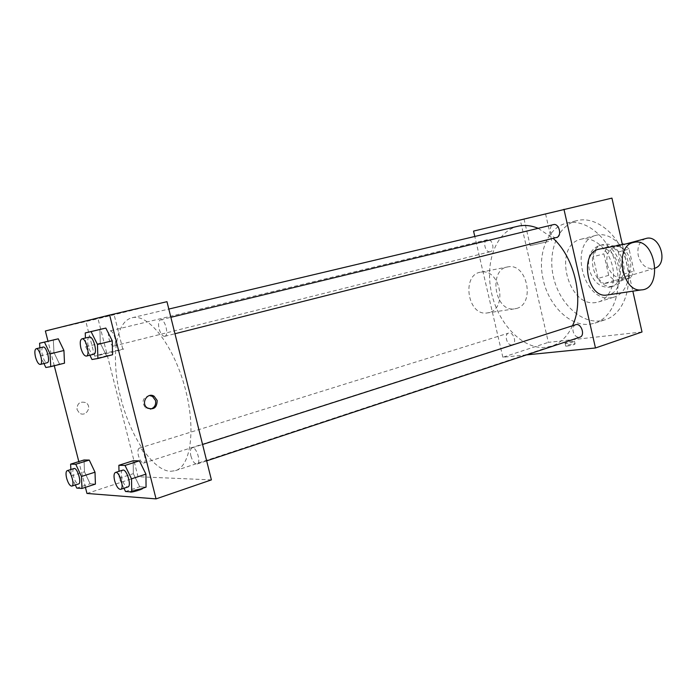<?xml version="1.0" encoding="UTF-8"?>
<svg xmlns="http://www.w3.org/2000/svg" width="697" height="697" viewBox="0 0 697 697"><rect width="100%" height="100%" fill="white"/><g stroke="black" fill="none" stroke-linecap="round" stroke-linejoin="round"><path stroke-width="0.52" stroke-dasharray="3.48 2.61" d="M645.849 238.54C639.437 241.136 636.91 246.843 638.269 255.642C641.275 265.217 646.624 269.469 654.317 268.415L655.102 268.136M607.226 264.416C610.302 274.226 615.66 278.617 623.318 277.598C637.964 274.148 628.912 242.234 614.641 246.991C608.272 249.596 605.798 255.407 607.226 264.416M618.3 252.026L629.06 249.064L634 271.072L630.794 277.789L620.103 280.978L623.292 274.217L618.3 252.026L612.419 246.86L596.144 250.023L606.878 247.13L622.273 244.124M629.06 249.064L623.815 244.316M630.794 277.789L614.397 280.455L608.699 275.324L603.855 253.839L606.878 247.13M620.103 280.978L603.741 283.609L614.397 280.455M608.699 275.324L598.043 278.434L593.138 256.766L603.855 253.839M598.043 278.434L603.741 283.609M596.144 250.023L593.138 256.766M612.741 286.206C593.67 290.17 583.537 248.829 602.609 244.708C621.55 238.426 633.695 281.257 614.275 285.857L612.741 286.206M609.152 287.286L610.685 286.937C630.088 282.346 617.908 239.393 598.984 245.675C590.481 249.151 587.205 256.975 589.165 269.12C592.851 281.431 599.516 287.486 609.152 287.286M612.419 246.86L622.29 244.194M623.292 274.217L634 271.072M611.504 297.697C582.84 303.265 567.924 241.293 596.554 235.211C608.394 231.979 622.996 243.279 627.614 259.85C632.379 276.369 625.889 293.655 614.109 297.114L611.504 297.697M596.048 302.481C567.48 307.969 552.355 245.3 580.889 239.263C592.685 236.03 607.296 247.513 611.966 264.285C616.793 281.004 610.38 298.455 598.645 301.897L596.048 302.481M600.222 320.89C580.523 323.399 559.36 302.995 553.505 277.328C547.406 251.713 557.739 225.279 577.055 220.6C595.517 215.774 618.544 233.783 625.941 260.321C633.573 286.789 623.432 314.208 605.179 319.784L600.222 320.89M590.063 324.183L595.011 323.086C613.221 317.518 623.275 289.935 615.582 263.257C608.124 236.51 585.088 218.309 566.67 223.136C547.389 227.431 537.004 254.274 543.268 279.915C548.844 305.887 570.407 326.998 590.063 324.183M642.015 331.999L548.356 342.358L520.293 220.182L611.94 198.114M622.377 244.595L632.841 291.163M567.062 346.121C571.915 345.337 574.589 344.579 575.086 343.848C573.936 343.412 564.187 345.799 565.781 346.13L567.062 346.121M526.479 354.886L502.859 357.256L548.356 342.358M490.2 251.73C485.217 253.098 482.289 240.648 487.386 239.716C492.361 238.191 495.401 250.754 490.287 251.713L490.2 251.73M511.79 344.91C506.98 345.756 503.844 334.255 508.566 333.105C513.384 331.275 517.305 343.516 512.304 344.797L511.79 344.91M575.687 324.724C573.387 325.769 572.542 328.034 573.134 331.519C574.494 335.762 576.733 337.653 579.852 337.209M502.859 357.256L474.796 236.466M556.424 237.503C550.7 239.054 547.607 225.723 553.444 224.626M572.516 325.743C567.628 336.25 560.728 343.02 551.815 346.06L545.742 347.367C523.125 349.755 498.773 324.663 491.742 293.829C484.424 263.057 495.715 231.509 517.845 226.255M538.18 228.328L553.139 238.339M516.468 308.483C535.453 303.909 527.211 262.821 508.078 266.855C488.318 268.824 494.33 311.62 513.994 308.937L516.468 308.483M473.551 231.09L520.293 220.182M542.405 214.624L524.039 218.997L542.405 214.624M599.89 248.977C619.999 244.769 628.354 291.311 608.15 294.857M548.539 241.467L530.156 245.649L548.539 241.467M566.443 343.403L565.162 343.421C563.577 343.107 573.317 340.72 574.467 341.138C573.962 341.852 571.287 342.61 566.443 343.403M489.155 312.57L486.706 313.023C467.243 315.68 461.423 274.121 480.965 272.135C499.915 268.145 507.965 308.074 489.155 312.57M170.791 471.294L175.505 470.623C191.326 466.049 196.232 426.982 184.374 385.528C172.708 344.022 148.025 313.345 132.16 317.754C115.162 321.326 110.701 359.373 120.755 397.795C130.191 436.331 153.018 471.155 170.791 471.294M113.829 346.017C110.117 347.097 106.136 331.458 109.987 330.901C111.912 330.927 113.55 333.244 114.918 337.845C115.885 342.41 115.545 345.137 113.899 346.008L113.829 346.017M190.873 455.925C192.546 461.397 194.629 464.097 197.12 464.019C201.599 462.991 196.284 446.063 192.058 447.875C190.325 448.824 189.924 451.508 190.873 455.925M143.408 463.078L143.8 463.017C147.581 462.216 142.833 446.664 139.278 448.188C137.806 449.016 137.518 451.482 138.415 455.585C139.74 460.09 141.404 462.581 143.408 463.078M164.675 336.329L164.762 336.311C169.371 335.606 164.919 318.311 160.519 319.818C158.533 320.82 158.053 323.817 159.082 328.801C160.537 333.732 162.401 336.242 164.675 336.329M211.4 479.884L138.023 476.731L98.024 318.703L166.975 301.688M86.968 493.45L138.023 476.731M133.789 490.157C130.531 491.298 129.372 492.012 130.304 492.291C132.805 492.77 145.446 488.667 142.371 488.388L133.789 490.157C130.531 491.298 129.372 492.004 130.295 492.282C132.805 492.762 145.446 488.667 142.371 488.379L133.789 490.157M112.583 354.747L106.571 355.801L100.298 343.203L99.898 329.42L100.298 343.203L106.571 355.801L112.583 354.747M95.411 484.101L90.122 483.788L84.485 471.799L84.032 459.985L84.485 471.799L90.122 483.788L95.411 484.101M85.409 487.342L78.813 461.597M54.27 365.759L47.988 341.225M146.056 487.151L139.731 486.767L133.345 473.655L133.144 460.752L133.345 473.655L139.731 486.767L146.056 487.151M64.507 363.172L59.498 364.052L53.957 352.499L53.329 339.944L53.957 352.499L59.498 364.052L64.507 363.172M45.366 330.988L98.024 318.703M94.487 319.165L114.064 314.513L94.487 319.165M77.027 409.548L79.266 412.894C85.635 417.904 92.797 406.412 85.705 402.631C79.946 401.097 77.053 403.406 77.027 409.548L79.266 412.894C85.635 417.904 92.797 406.412 85.714 402.631C79.946 401.097 77.053 403.406 77.036 409.548M150.543 409.104L145.542 407.945C141.264 401.742 142.606 397.604 149.567 395.521M103.226 353.623L122.785 349.11C129.389 347.951 99.95 355.357 94.661 356.176L103.226 353.623M43.946 363.529L40.313 355.853L39.86 347.847M43.118 347.054C41.62 347.916 41.402 350.704 42.447 355.426C43.841 360.192 45.436 362.623 47.213 362.71M45.828 367.502L59.498 364.052M40.313 355.853L53.957 352.499M89.869 355.2L85.74 346.801L85.426 338.01M89.321 337.069C87.517 338.045 87.177 341.121 88.292 346.296C89.835 351.523 91.664 354.163 93.79 354.215M91.995 359.513L106.571 355.801M85.74 346.801L100.298 343.203M75.32 484.981L71.155 475.999L70.859 469.508M73.96 468.55C72.627 469.342 72.444 471.86 73.412 476.103C74.954 481.252 76.687 483.857 78.604 483.936M76.766 488.1L90.122 483.788M71.155 475.999L84.485 471.799M123.961 488.266L119.152 478.264L118.995 471.329M122.689 470.144C121.104 471.059 120.825 473.803 121.853 478.395C123.569 484.084 125.591 486.942 127.9 486.959M125.521 491.507L139.731 486.767M119.152 478.264L133.345 473.655M626.35 243.819L614.641 246.991M654.317 268.415L623.318 277.598M610.685 286.937L614.275 285.857M598.984 245.675L602.609 244.708M598.645 301.897L614.109 297.114M580.889 239.263L596.554 235.211M595.011 323.086L605.179 319.784M566.67 223.136L577.055 220.6M524.039 218.997L530.156 245.649M545.568 213.918L551.641 240.535M575.086 343.848L574.467 341.138M565.781 346.13L565.162 343.421M486.706 313.023L513.994 308.937M480.965 272.135L508.078 266.855M634.566 242.216L633.747 242.382M175.505 470.623L551.815 346.06M132.16 317.754L168.813 309.059M487.386 239.716L109.987 330.901M490.287 251.713L113.899 346.008M197.12 464.019L206.66 460.865M192.058 447.875L202.574 444.494M143.8 463.017L512.304 344.797M139.278 448.188L508.566 333.105M164.762 336.311L174.964 333.741M160.519 319.818L170.87 317.309M145.542 407.945L147.154 407.823M122.785 349.11L114.064 314.513M94.661 356.176L85.766 321.125"/><path stroke-width="1.05" d="M655.102 268.136C668.963 263.518 659.684 233.896 645.849 238.54L626.35 243.819M622.273 244.124L623.815 244.316M622.29 244.194L623.188 243.95M474.796 236.466L473.551 231.09L611.94 198.114L622.377 244.595M632.841 291.163L642.015 331.999L595.473 347.977L526.479 354.886M206.66 460.865L579.852 337.209C585.558 335.666 581.193 322.606 575.687 324.724L202.574 444.494M563.951 209.283L595.473 347.977M170.87 317.309L553.444 224.626C559.16 222.901 562.392 236.353 556.537 237.477L556.424 237.503M168.813 309.059L517.845 226.255C524.344 224.73 531.131 225.419 538.18 228.328M553.139 238.339C575.086 258.134 584.487 300.947 572.516 325.743M608.15 294.857L606.416 295.119C586.987 297.846 579.434 253.055 598.688 249.23L633.747 242.382M633.364 242.478C613.979 246.329 621.776 292.644 641.327 289.9C663.204 289.316 655.903 237.904 634.566 242.216L633.364 242.478M47.988 341.225L45.366 330.988L109.638 315.035L166.975 301.688L211.4 479.884L156.05 498.886L86.968 493.45L85.409 487.342M85.426 338.01L85.243 332.922L105.831 328.069L112.243 340.807L112.583 354.747L112.243 340.807L97.458 344.466L97.885 358.493L91.995 359.513L89.869 355.2M70.859 469.508L70.615 464.132L84.032 459.985L89.268 460.072L95.01 472.2L95.411 484.101L95.01 472.2L81.479 476.487L81.958 488.458L76.766 488.1L75.32 484.981M109.638 315.035L156.05 498.886M78.813 461.597L54.27 365.759M118.995 471.329L118.865 465.291L133.144 460.752L139.409 460.848L145.934 474.134L146.056 487.151L145.934 474.134L131.524 478.848L131.742 491.943L125.521 491.507L123.961 488.266M39.86 347.847L39.598 343.229L58.287 338.82L63.932 350.495L64.507 363.172L63.932 350.495L50.079 353.91L50.742 366.657L45.828 367.502L43.946 363.529M157.165 400.444C157.008 407.789 153.671 410.245 147.154 407.823C140.585 403.214 147.476 391.836 154.107 396.245L157.165 400.444M149.567 395.521L152.495 396.401L155.544 400.583C156.163 404.94 154.499 407.78 150.543 409.104M39.598 343.229L44.46 342.131L50.079 353.91M40.278 364.444L47.213 362.71C50.759 362.248 46.464 345.825 43.118 347.054L36.157 348.735C34.676 349.589 34.467 352.394 35.521 357.134C36.932 361.917 38.509 364.357 40.278 364.444C43.78 364 39.459 347.515 36.157 348.735M50.742 366.657L64.507 363.172M53.329 339.944L58.287 338.82L63.932 350.495M44.46 342.131L58.287 338.82M85.243 332.922L91.063 331.606L97.458 344.466M86.376 356.089L93.79 354.215C98.033 353.614 93.346 335.632 89.321 337.069L81.88 338.864C80.103 339.848 79.772 342.933 80.896 348.125C82.446 353.37 84.267 356.028 86.376 356.089C90.575 355.496 85.862 337.435 81.88 338.864M97.885 358.493L112.583 354.747M99.898 329.42L105.831 328.069L112.243 340.807M91.063 331.606L105.831 328.069M70.615 464.132L75.755 464.254L81.479 476.487M71.826 486.105L78.604 483.936C82.063 483.248 77.184 467.112 73.96 468.55L67.165 470.667C65.849 471.46 65.675 473.986 66.642 478.247C68.193 483.404 69.918 486.027 71.826 486.105C75.241 485.443 70.345 469.238 67.165 470.667M81.958 488.458L95.411 484.101M84.032 459.985L89.268 460.072L95.01 472.2M75.755 464.254L89.268 460.072M118.865 465.291L125.016 465.439L131.524 478.848M120.668 489.355L127.9 486.959C132.012 486.062 126.54 468.428 122.689 470.144L115.441 472.47C113.881 473.376 113.611 476.129 114.639 480.738C116.373 486.454 118.377 489.329 120.668 489.355C124.746 488.475 119.257 470.763 115.441 472.47M131.742 491.943L146.056 487.151M133.144 460.752L139.409 460.848L145.934 474.134M125.016 465.439L139.409 460.848M641.327 289.9L606.416 295.119M174.964 333.741L556.537 237.477M152.495 396.401L154.107 396.245"/></g></svg>

